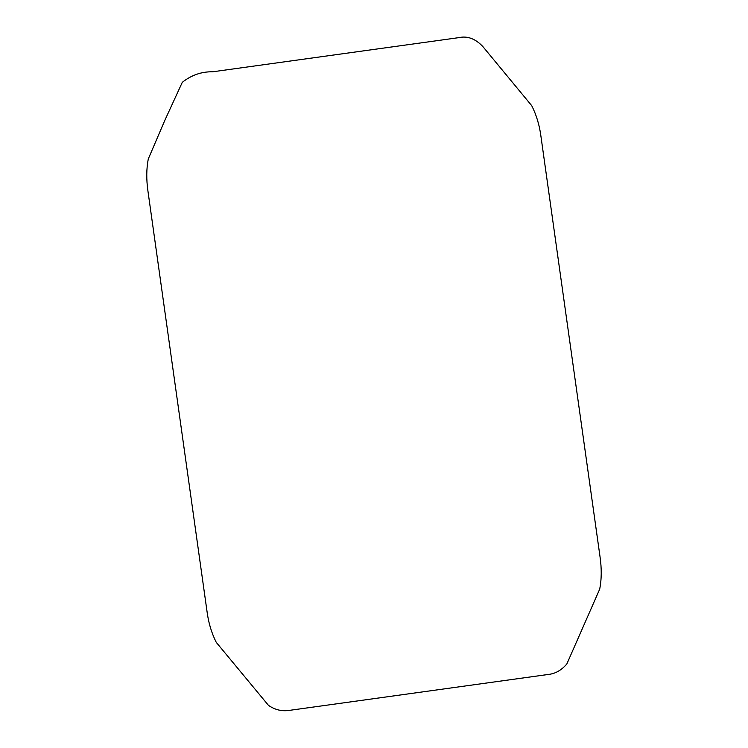 <?xml version="1.0" encoding="UTF-8"?>
<svg xmlns="http://www.w3.org/2000/svg" width="748" height="748" viewBox="0 0 748 748"><rect width="100%" height="100%" fill="white"/><g stroke="black" fill="none" stroke-linecap="round" stroke-linejoin="round"><path stroke-width="0.56" stroke-dasharray="3.74 2.81" d=""/><path stroke-width="1.12" d="M212.684 71.789C201.53 71.584 191.404 75.099 182.278 82.345L164.822 120.372L148.319 158.885C146.384 168.59 146.262 179.352 147.954 191.161L207.018 611.425C208.449 622.645 211.534 632.967 216.266 642.373L268.448 705.345C274.909 709.796 281.772 711.488 289.055 710.422L548.443 674.434C555.39 673.696 561.524 670.199 566.853 663.934L599.681 589.172C601.616 579.457 601.738 568.695 600.046 556.886L540.982 136.622C539.542 125.383 536.456 115.07 531.735 105.683L482.778 46.47C475.326 38.69 467.378 35.736 458.945 37.624L212.684 71.789"/></g></svg>
